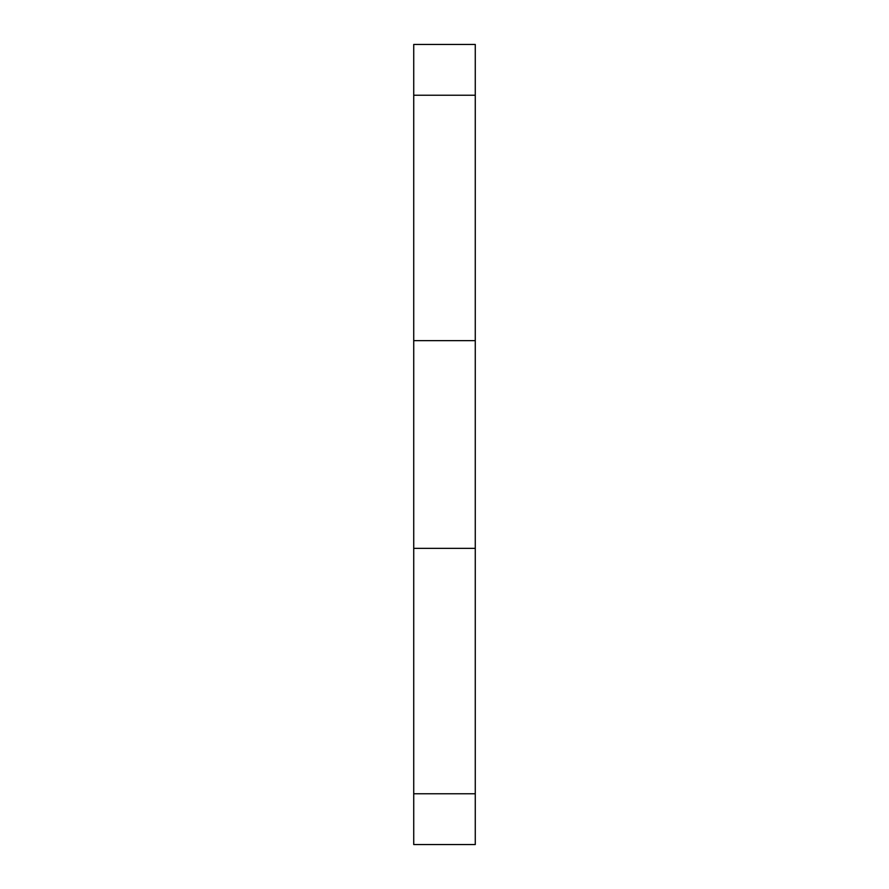 <?xml version="1.0" encoding="UTF-8"?>
<svg xmlns="http://www.w3.org/2000/svg" width="889" height="889" viewBox="0 0 889 889"><rect width="100%" height="100%" fill="white"/><g stroke="black" fill="none" stroke-linecap="round" stroke-linejoin="round"><path stroke-width="1.33" d="M475.271 340.643L475.271 844.539L475.271 793.777L413.729 793.777L413.729 844.539L413.729 548.357L413.729 793.777L475.271 793.777L475.271 340.643L413.729 340.643L413.729 548.357L475.271 548.357L413.729 548.357L413.729 95.223L413.729 340.643L475.271 340.643L475.271 44.45L475.271 340.643M413.729 44.461L413.729 95.223L475.271 95.223L413.729 95.223L413.729 44.45L475.271 44.45M475.271 844.55L413.729 844.55"/></g></svg>
